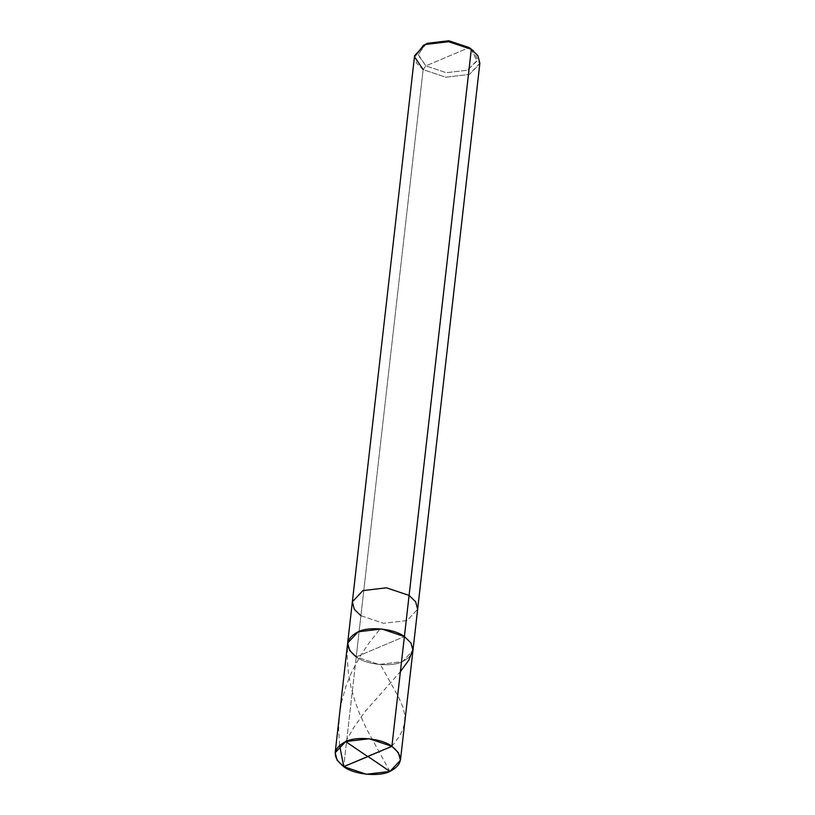<?xml version="1.0" encoding="UTF-8"?>
<svg xmlns="http://www.w3.org/2000/svg" width="815" height="815" viewBox="0 0 815 815"><rect width="100%" height="100%" fill="white"/><g stroke="black" fill="none" stroke-linecap="round" stroke-linejoin="round"><path stroke-width="0.61" stroke-dasharray="4.08 3.06" d="M479.872 63.193L469.348 74.42L445.836 77.221L423.138 69.632L360.913 615.732L383.62 623.322L407.133 620.51L417.647 609.284L407.133 620.51L383.62 623.322L360.913 615.732L356.226 656.89L378.924 664.48L402.437 661.668L412.961 650.452L402.437 661.668L378.924 664.48L356.226 656.89L404.403 636.566L356.226 656.89L343.716 766.66L356.226 656.89C366.098 664.745 391.516 667.373 402.437 661.668C415.558 654.588 416.221 646.224 404.403 636.566C416.221 646.224 415.558 654.588 402.437 661.668C391.516 667.373 366.098 664.745 356.226 656.89L349.666 650.513L347.669 643.004M424.982 44.581L418.115 54.88L425.858 65.872L469.216 47.576L425.858 65.872L423.138 69.632L445.836 77.221L469.348 74.42L479.76 63.906L473.484 50.917M356.226 656.89L404.403 636.566L356.226 656.89L360.913 615.732L354.352 609.355L352.355 601.847M471.172 49.032L476.826 60.718L467.453 70.182L446.284 72.708L425.858 65.872L446.284 72.708L467.453 70.182L476.694 61.278L472.252 49.97M360.913 615.732L423.138 69.632L416.577 63.254L414.58 55.756M423.138 69.632L425.858 65.872L418.095 54.299L426.235 43.908M345.682 741.558L353.73 727.54L365.324 711.261L400.399 671.672M391.893 746.336L398.932 737.025L402.875 729.537L404.8 722.1L404.668 714.439L402.844 707.043L398.739 697.375L380.452 664.622M389.937 771.438L366.567 728.977L359.588 713.665L355.055 701.44L351.031 687.259L348.351 672.599L347.21 657.674L347.608 644.186M339.59 745.195L338.673 729.792L339.488 714.816L341.668 701.491L346.151 685.639L351.774 671.825L359.405 657.471L368.156 644.156L380.177 628.834"/><path stroke-width="1.22" d="M335.159 752.775L337.155 760.283L343.716 766.66C331.909 757.003 332.561 748.628 345.682 741.558C356.613 735.853 382.031 738.482 391.893 746.336L369.195 738.747L345.682 741.558L335.159 752.775L414.58 55.756L425.094 44.53L448.617 41.718L471.315 49.307L469.216 47.576L473.484 50.917L471.315 49.307L409.089 595.398L386.392 587.809L362.879 590.62L352.355 601.847L362.879 590.62L386.392 587.809L409.089 595.398L404.403 636.566L381.705 628.976L358.193 631.788L347.669 643.004L358.193 631.788L381.705 628.976L404.403 636.566C394.531 628.722 369.113 626.093 358.193 631.788C345.071 638.868 344.409 647.232 356.226 656.89C344.409 647.232 345.071 638.868 358.193 631.788C369.113 626.093 394.531 628.722 404.403 636.566L410.964 642.943L412.961 650.452L410.964 642.943L404.403 636.566L391.893 746.336C403.71 755.994 403.058 764.358 389.937 771.438C379.006 777.133 353.588 774.505 343.716 766.66L391.893 746.336L409.089 595.398L415.65 601.776L417.647 609.284L415.65 601.776L409.089 595.398L471.315 49.307L477.875 55.685L479.872 63.193L400.45 760.212L398.454 752.714L391.893 746.336L343.716 766.66L366.424 774.25L389.937 771.438L400.45 760.212M472.252 49.97L469.216 47.576L448.79 40.75L427.62 43.276L424.982 44.581M347.669 643.004L349.666 650.513L356.226 656.89M352.355 601.847L354.352 609.355L360.913 615.732M423.555 45.233L427.62 43.276L448.79 40.75L469.216 47.576L471.315 49.307L448.617 41.718L425.094 44.53L423.555 45.233L414.519 56.775L423.138 69.632M367.687 756.544L345.682 741.558M400.399 671.672L408.824 660.099L413.022 649.27M367.697 756.422L391.893 746.336M367.932 756.442L389.937 771.438M367.922 756.575L343.716 766.66L339.59 745.195"/></g></svg>
